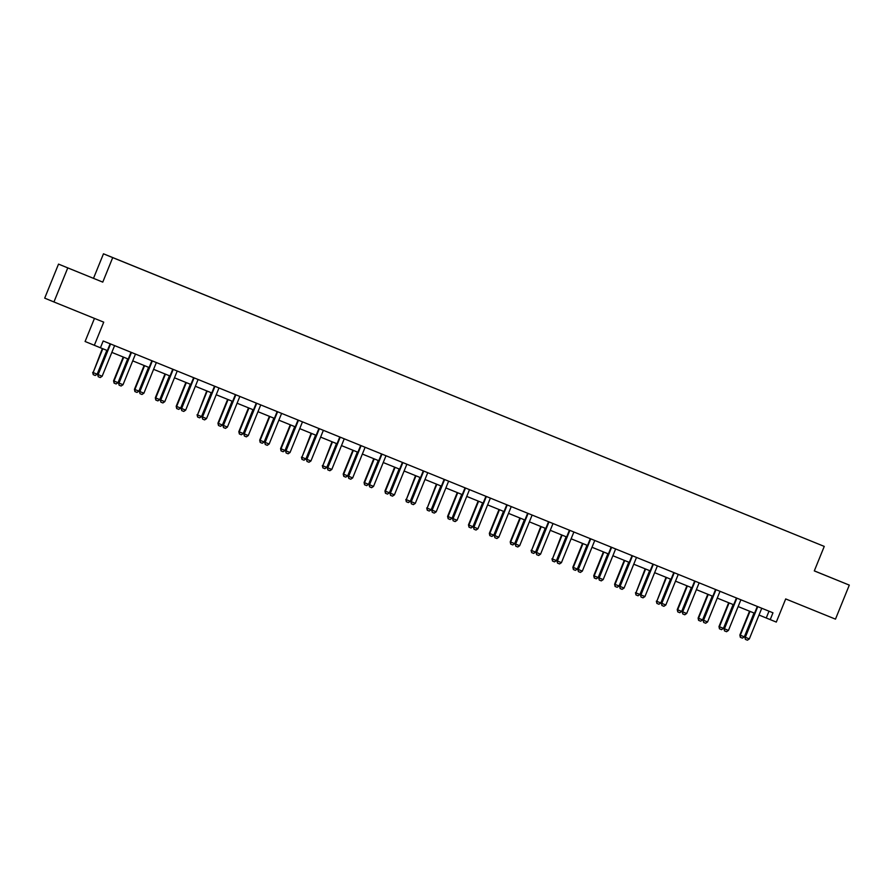 <?xml version="1.0" encoding="UTF-8"?>
<svg xmlns="http://www.w3.org/2000/svg" width="894" height="894" viewBox="0 0 894 894"><rect width="100%" height="100%" fill="white"/><g stroke="black" fill="none" stroke-linecap="round" stroke-linejoin="round"><path stroke-width="1.34" d="M102.765 282.124L58.523 264.11L102.765 282.124L112.711 257.617L824.257 546.402L814.3 570.908L849.3 585.112L814.322 570.875M849.3 585.112L835.477 619.14L785.692 598.935L776.305 622.079L770.215 619.609L772.975 612.803L103.19 340.972L100.419 347.777L107.381 350.571M67.765 267.921L53.942 301.96L44.7 298.149L58.523 264.11M94.462 318.398L85.086 341.497L100.419 347.777M93.512 278.313L103.469 253.807L824.257 546.402M134.949 266.624L161.669 277.475M788.81 532.008L134.949 266.602M112.711 257.617L103.469 253.807M176.699 283.577L161.68 277.453M176.71 283.554L182.544 285.957M183.393 286.292L182.566 285.924M183.393 286.27L224.305 302.898M225.143 303.245L224.316 302.865M225.154 303.211L245.179 311.369M246.018 311.715L245.191 311.347M246.029 311.682L286.929 328.322M308.653 337.127L286.94 328.288M308.653 337.105L328.679 345.263M343.709 351.353L328.701 345.229M343.721 351.331L349.565 353.733M350.403 354.08L349.576 353.7M350.414 354.046L391.315 370.686M392.153 371.021L391.326 370.652M392.164 370.999L412.19 379.157M413.039 379.492L412.201 379.123M413.039 379.469L453.94 396.098M475.664 404.915L453.951 396.064M475.675 404.881L516.576 421.521M538.289 430.327L516.587 421.487M538.3 430.305L558.325 438.462M573.356 444.553L558.337 438.429M573.367 444.53L579.2 446.933M580.05 447.279L579.211 446.899M580.05 447.246L620.961 463.885M621.799 464.221L620.972 463.852M621.811 464.198L641.836 472.356M642.674 472.691L641.847 472.323M642.685 472.669L683.586 489.297M705.31 498.114L683.597 489.264M705.31 498.081L725.336 506.239M740.366 512.34L725.347 506.216M740.377 512.318L746.222 514.721M767.935 523.526L746.233 514.687M767.946 523.504L787.972 531.662M788.821 531.975L787.983 531.628M94.328 345.308L103.726 322.164L53.942 301.96M759.017 615.038L770.215 619.609M111.839 352.392L128.255 359.053M132.714 360.863L149.13 367.523M153.589 369.334L170.005 375.994M174.475 377.804L190.88 384.465M195.35 386.275L211.755 392.935M216.225 394.746L232.63 401.406M237.1 403.228L253.516 409.888M257.975 411.698L274.391 418.358M278.85 420.169L295.266 426.829M299.736 428.639L316.141 435.3M320.611 437.11L337.016 443.77M341.486 445.592L357.891 452.252M362.361 454.063L378.777 460.723M383.235 462.533L399.652 469.194M404.11 471.004L420.526 477.664M424.985 479.475L441.401 486.135M445.871 487.945L462.276 494.606M466.746 496.427L483.151 503.087M487.621 504.898L504.026 511.558M508.496 513.368L524.912 520.029M529.371 521.839L545.787 528.499M550.246 530.31L566.662 536.97M571.121 538.791L587.537 545.452M592.007 547.262L608.412 553.922M612.882 555.733L629.287 562.393M633.757 564.203L650.161 570.864M654.631 572.674L671.048 579.334M675.506 581.156L691.922 587.816M696.381 589.627L712.797 596.287M717.267 598.097L733.672 604.757M738.142 606.568L754.547 613.228M769.008 611.194L766.247 617.977M94.183 278.626L65.564 266.993L94.183 278.626M761.923 608.322L761.722 608.568A1.464 1.442 112.4 0 0 761.487 608.948L749.328 638.908L747.418 640.193L745.406 639.378L744.858 637.087L757.028 607.138A1.464 1.442 112.4 0 0 757.129 606.702L757.151 606.378M749.328 638.908L745.317 637.277L757.475 607.328A1.464 1.442 112.4 0 0 757.576 606.881L757.609 606.568M745.406 639.378L744.858 637.087M749.541 611.194L739.863 635.031L744.333 636.841L754.011 613.005M744.333 636.841L742.422 638.126L740.333 637.288L739.863 635.031M749.988 611.384L740.31 635.209L740.411 637.31M741.048 599.84L740.847 600.097A1.464 1.442 112.4 0 0 740.612 600.477L728.454 630.426L726.543 631.712L724.531 630.896L723.984 628.616L736.142 598.667A1.464 1.442 112.4 0 0 736.254 598.231L736.276 597.907M728.454 630.426L724.431 628.806L736.6 598.846A1.464 1.442 112.4 0 0 736.701 598.41L736.723 598.097M724.531 630.896L723.984 628.616M720.173 591.37L719.961 591.616A1.464 1.442 112.4 0 0 719.737 592.007L707.567 621.956L705.668 623.241L703.656 622.425L703.109 620.145L715.267 590.196A1.464 1.442 112.4 0 0 715.379 589.761L715.401 589.437M707.567 621.956L703.556 620.324L715.714 590.375A1.464 1.442 112.4 0 0 715.826 589.939L715.848 589.615M703.656 622.425L703.109 620.145M728.666 602.724L718.988 626.56L723.447 628.37L733.125 604.534M723.447 628.37L721.536 629.655L719.458 628.806L718.988 626.56M729.113 602.902L719.435 626.739L719.536 628.84M707.791 594.253L698.113 618.089L702.572 619.9L712.25 596.063M702.572 619.9L700.661 621.185L698.583 620.335L698.113 618.089M708.238 594.432L698.56 618.268L698.661 620.369M699.298 582.899L699.086 583.145A1.464 1.442 112.4 0 0 698.862 583.536L686.693 613.485L684.782 614.77L682.781 613.954L682.234 611.675L694.392 581.726A1.464 1.442 112.4 0 0 694.493 581.279L694.526 580.966M686.693 613.485L682.681 611.854L694.839 581.905A1.464 1.442 112.4 0 0 694.951 581.469L694.973 581.145M682.781 613.954L682.234 611.675M686.916 585.782L677.239 609.607L681.697 611.429L691.375 587.593M681.697 611.429L679.786 612.714L677.786 611.898L677.239 609.607M687.363 585.961L677.686 609.797L677.786 611.898M678.412 574.429L678.211 574.674A1.464 1.442 112.4 0 0 677.976 575.066L665.818 605.014L663.907 606.3L661.906 605.484L661.359 603.193L673.517 573.244A1.464 1.442 112.4 0 0 673.618 572.808L673.651 572.495M665.818 605.014L661.806 603.383L673.964 573.434A1.464 1.442 112.4 0 0 674.076 572.998L674.098 572.674M661.906 605.484L661.359 603.193M666.03 577.3L656.811 601.327L660.822 602.958L670.5 579.122M660.822 602.958L658.912 604.243L656.9 603.428L656.352 601.137M666.488 577.49L656.811 601.327L656.9 603.428M657.537 565.958L657.336 566.204A1.464 1.442 112.4 0 0 657.101 566.595L644.943 596.544L643.032 597.829L641.02 597.013L640.484 594.722L652.642 564.773A1.464 1.442 112.4 0 0 652.743 564.337L652.776 564.013M644.943 596.544L640.931 594.912L653.089 564.963A1.464 1.442 112.4 0 0 653.19 564.527L653.223 564.203M641.02 597.013L640.484 594.722M645.155 568.83L635.936 592.856L639.948 594.476L649.625 570.64M639.948 594.476L638.037 595.762L635.958 594.923L635.478 592.666M645.613 569.02L635.936 592.856L636.025 594.946M636.662 557.476L636.461 557.733A1.464 1.442 112.4 0 0 636.226 558.113L624.068 588.062L622.157 589.347L620.145 588.543L619.598 586.252L631.767 556.303A1.464 1.442 112.4 0 0 631.868 555.867L631.89 555.543M624.068 588.062L620.056 586.442L632.214 556.493A1.464 1.442 112.4 0 0 632.315 556.046L632.349 555.733M620.145 588.543L619.598 586.252M624.28 560.359L614.603 584.195L619.073 586.006L628.75 562.17M619.073 586.006L617.162 587.291L615.072 586.453L614.603 584.195M624.727 560.538L615.05 584.374L615.15 586.475M615.787 549.005L615.586 549.262A1.464 1.442 112.4 0 0 615.351 549.642L603.193 579.591L601.282 580.876L599.271 580.061L598.723 577.781L610.881 547.832A1.464 1.442 112.4 0 0 610.993 547.396L611.015 547.072M603.193 579.591L599.17 577.96L611.34 548.011A1.464 1.442 112.4 0 0 611.44 547.575L611.462 547.251M599.271 580.061L598.723 577.781M603.405 551.889L593.728 575.725L598.187 577.535L607.875 553.699M598.187 577.535L596.287 578.82L594.275 578.005L593.728 575.725M603.852 552.067L594.175 575.904L594.275 578.005M594.912 540.535L594.7 540.781A1.464 1.442 112.4 0 0 594.476 541.172L582.318 571.121L580.407 572.406L578.396 571.59L577.848 569.31L590.006 539.361A1.464 1.442 112.4 0 0 590.118 538.914L590.141 538.601M582.318 571.121L578.295 569.489L590.465 539.54A1.464 1.442 112.4 0 0 590.565 539.104L590.588 538.78M578.396 571.59L577.848 569.31M582.53 543.418L572.853 567.243L577.312 569.065L586.989 545.228M577.312 569.065L575.401 570.35L573.4 569.534L572.853 567.243M582.977 543.597L573.3 567.433L573.4 569.534M574.037 532.064L573.825 532.31A1.464 1.442 112.4 0 0 573.602 532.701L561.432 562.65L559.532 563.935L557.521 563.119L556.973 560.84L569.132 530.88A1.464 1.442 112.4 0 0 569.243 530.444L569.266 530.131M561.432 562.65L557.42 561.019L569.579 531.07A1.464 1.442 112.4 0 0 569.69 530.634L569.713 530.31M557.521 563.119L556.973 560.84M561.655 534.936L552.425 558.962L556.437 560.594L566.114 536.758M556.437 560.594L554.526 561.879L552.526 561.063L551.978 558.772M562.102 535.126L552.425 558.962L552.526 561.063M553.163 523.593L552.95 523.839A1.464 1.442 112.4 0 0 552.727 524.23L540.557 554.179L538.646 555.465L536.646 554.649L536.098 552.358L548.257 522.409A1.464 1.442 112.4 0 0 548.357 521.973L548.391 521.66M540.557 554.179L536.545 552.548L548.704 522.599A1.464 1.442 112.4 0 0 548.815 522.163L548.838 521.839M536.646 554.649L536.098 552.358M540.781 526.465L531.55 550.492L535.562 552.112L545.239 528.276M535.562 552.112L533.651 553.397L531.639 552.593L531.092 550.302M541.228 526.655L531.55 550.492L531.639 552.593M532.276 515.123L532.075 515.369A1.464 1.442 112.4 0 0 531.841 515.749L519.682 545.709L517.771 546.994L515.771 546.178L515.223 543.887L527.382 513.938A1.464 1.442 112.4 0 0 527.482 513.502L527.516 513.178M519.682 545.709L515.67 544.077L527.829 514.128A1.464 1.442 112.4 0 0 527.929 513.681L527.963 513.368M515.771 546.178L515.223 543.887M519.895 517.995L510.217 541.831L514.687 543.641L524.365 519.805M514.687 543.641L512.776 544.927L510.697 544.088L510.217 541.831M520.353 518.185L510.675 542.01L510.765 544.111M511.402 506.641L511.2 506.898A1.464 1.442 112.4 0 0 510.966 507.278L498.807 537.227L496.896 538.512L494.885 537.696L494.337 535.417L506.507 505.468A1.464 1.442 112.4 0 0 506.607 505.032L506.63 504.708M498.807 537.227L494.795 535.607L506.954 505.646A1.464 1.442 112.4 0 0 507.054 505.211L507.088 504.887M494.885 537.696L494.337 535.417M499.02 509.524L489.342 533.36L493.812 535.171L503.49 511.334M493.812 535.171L491.901 536.456L489.811 535.607L489.342 533.36M499.478 509.703L489.789 533.539L489.89 535.64M490.527 498.17L490.325 498.416A1.464 1.442 112.4 0 0 490.091 498.807L477.932 528.756L476.021 530.041L474.01 529.226L473.462 526.946L485.632 496.997A1.464 1.442 112.4 0 0 485.733 496.55L485.755 496.237M477.932 528.756L473.921 527.125L486.079 497.176A1.464 1.442 112.4 0 0 486.18 496.74L486.213 496.416M474.01 529.226L473.462 526.946M478.145 501.053L468.467 524.879L472.937 526.7L482.615 502.864M472.937 526.7L471.026 527.985L469.015 527.169L468.467 524.879M478.592 501.232L468.914 525.069L469.015 527.169M469.652 489.7L469.451 489.946A1.464 1.442 112.4 0 0 469.216 490.337L457.057 520.286L455.147 521.571L453.135 520.755L452.587 518.475L464.746 488.515A1.464 1.442 112.4 0 0 464.858 488.079L464.88 487.766M457.057 520.286L453.034 518.654L465.204 488.705A1.464 1.442 112.4 0 0 465.305 488.269L465.327 487.945M453.135 520.755L452.587 518.475M457.27 492.583L447.592 516.408L452.051 518.229L461.74 494.393M452.051 518.229L450.151 519.515L448.14 518.699L447.592 516.408M457.717 492.762L448.039 516.598L448.14 518.699M448.777 481.229L448.564 481.475A1.464 1.442 112.4 0 0 448.341 481.866L436.183 511.815L434.272 513.1L432.26 512.284L431.713 509.993L443.871 480.044A1.464 1.442 112.4 0 0 443.983 479.609L444.005 479.296M436.183 511.815L432.16 510.183L444.329 480.234A1.464 1.442 112.4 0 0 444.43 479.799L444.452 479.475M432.26 512.284L431.713 509.993M436.395 484.101L427.164 508.127L431.176 509.759L440.854 485.923M431.176 509.759L429.265 511.044L427.265 510.228L426.717 507.937M436.842 484.291L427.164 508.127L427.265 510.228M427.902 472.758L427.69 473.004A1.464 1.442 112.4 0 0 427.466 473.395L415.297 503.344L413.386 504.629L411.385 503.814L410.838 501.523L422.996 471.574A1.464 1.442 112.4 0 0 423.097 471.138L423.13 470.814M415.297 503.344L411.285 501.713L423.443 471.764A1.464 1.442 112.4 0 0 423.555 471.317L423.577 471.004M411.385 503.814L410.838 501.523M415.52 475.63L406.289 499.657L410.301 501.277L419.979 477.441M410.301 501.277L408.39 502.562L406.312 501.724L405.842 499.467M415.967 475.82L406.289 499.657L406.39 501.746M407.016 464.277L406.815 464.534A1.464 1.442 112.4 0 0 406.58 464.914L394.422 494.863L392.511 496.148L390.51 495.343L389.963 493.052L402.121 463.103A1.464 1.442 112.4 0 0 402.222 462.667L402.255 462.343M394.422 494.863L390.41 493.242L402.568 463.293A1.464 1.442 112.4 0 0 402.68 462.846L402.702 462.533M390.51 495.343L389.963 493.052M394.634 467.16L384.956 490.996L389.426 492.806L399.104 468.97M389.426 492.806L387.515 494.091L385.437 493.242L384.956 490.996M395.092 467.338L385.415 491.175L385.504 493.276M386.141 455.806L385.94 456.063A1.464 1.442 112.4 0 0 385.705 456.443L373.547 486.392L371.636 487.677L369.635 486.861L369.088 484.582L381.246 454.633A1.464 1.442 112.4 0 0 381.347 454.197L381.38 453.873M373.547 486.392L369.535 484.76L381.693 454.811A1.464 1.442 112.4 0 0 381.794 454.375L381.827 454.051M369.635 486.861L369.088 484.582M373.759 458.689L364.082 482.525L368.551 484.336L378.229 460.499M368.551 484.336L366.641 485.621L364.562 484.772L364.082 482.525M374.217 458.868L364.54 482.704L364.629 484.805M365.266 447.335L365.065 447.581A1.464 1.442 112.4 0 0 364.83 447.972L352.672 477.921L350.761 479.206L348.749 478.391L348.202 476.111L360.371 446.162A1.464 1.442 112.4 0 0 360.472 445.715L360.494 445.402M352.672 477.921L348.66 476.29L360.818 446.341A1.464 1.442 112.4 0 0 360.919 445.905L360.952 445.581M348.749 478.391L348.202 476.111M352.884 450.218L343.207 474.043L347.677 475.865L357.354 452.029M347.677 475.865L345.766 477.15L343.754 476.334L343.207 474.043M353.331 450.397L343.654 474.233L343.754 476.334M344.391 438.865L344.19 439.11A1.464 1.442 112.4 0 0 343.955 439.502L331.797 469.451L329.886 470.736L327.874 469.92L327.327 467.629L339.496 437.68A1.464 1.442 112.4 0 0 339.597 437.244L339.619 436.931M331.797 469.451L327.774 467.819L339.943 437.87A1.464 1.442 112.4 0 0 340.044 437.434L340.078 437.11M327.874 469.92L327.327 467.629M332.009 441.737L322.779 465.763L326.802 467.394L336.479 443.558M326.802 467.394L324.891 468.679L322.879 467.864L322.332 465.573M332.456 441.927L322.779 465.763L322.879 467.864M323.516 430.394L323.304 430.64A1.464 1.442 112.4 0 0 323.08 431.031L310.922 460.98L309.011 462.265L307 461.449L306.452 459.158L318.61 429.209A1.464 1.442 112.4 0 0 318.722 428.774L318.745 428.449M310.922 460.98L306.899 459.348L319.069 429.399A1.464 1.442 112.4 0 0 319.169 428.964L319.192 428.639M307 461.449L306.452 459.158M311.134 433.266L301.904 457.292L305.916 458.913L315.593 435.076M305.916 458.913L304.005 460.198L301.926 459.36L301.457 457.102M311.581 433.456L301.904 457.292L302.004 459.382M302.641 421.912L302.429 422.169A1.464 1.442 112.4 0 0 302.206 422.549L290.036 452.509L288.136 453.794L286.125 452.979L285.577 450.688L297.736 420.739A1.464 1.442 112.4 0 0 297.847 420.303L297.87 419.979M290.036 452.509L286.024 450.878L298.183 420.929A1.464 1.442 112.4 0 0 298.294 420.482L298.317 420.169M286.125 452.979L285.577 450.688M290.259 424.795L280.582 448.632L285.041 450.442L294.718 426.606M285.041 450.442L283.13 451.727L281.051 450.889L280.582 448.632M290.706 424.974L281.029 448.81L281.129 450.911M281.766 413.441L281.554 413.698A1.464 1.442 112.4 0 0 281.331 414.078L269.161 444.027L267.25 445.313L265.25 444.497L264.702 442.217L276.861 412.268A1.464 1.442 112.4 0 0 276.961 411.832L276.995 411.508M269.161 444.027L265.149 442.407L277.308 412.447A1.464 1.442 112.4 0 0 277.419 412.011L277.442 411.687M265.25 444.497L264.702 442.217M269.385 416.325L259.707 440.161L264.166 441.971L273.843 418.135M264.166 441.971L262.255 443.256L260.176 442.407L259.707 440.161M269.832 416.503L260.154 440.34L260.255 442.441M260.88 404.971L260.679 405.217A1.464 1.442 112.4 0 0 260.445 405.608L248.286 435.557L246.375 436.842L244.375 436.026L243.827 433.746L255.986 403.797A1.464 1.442 112.4 0 0 256.086 403.35L256.12 403.038M248.286 435.557L244.274 433.925L256.433 403.976A1.464 1.442 112.4 0 0 256.544 403.54L256.567 403.216M244.375 436.026L243.827 433.746M248.498 407.854L238.821 431.679L243.291 433.501L252.968 409.664M243.291 433.501L241.38 434.786L239.368 433.97L238.821 431.679M248.957 408.033L239.279 431.869L239.368 433.97M240.005 396.5L239.804 396.746A1.464 1.442 112.4 0 0 239.57 397.137L227.411 427.086L225.5 428.371L223.489 427.555L222.941 425.276L235.111 395.316A1.464 1.442 112.4 0 0 235.211 394.88L235.234 394.567M227.411 427.086L223.399 425.455L235.558 395.506A1.464 1.442 112.4 0 0 235.658 395.07L235.692 394.746M223.489 427.555L222.941 425.276M227.624 399.383L217.946 423.208L222.416 425.03L232.094 401.194M222.416 425.03L220.505 426.315L218.494 425.499L217.946 423.208M228.082 399.562L218.393 423.398L218.494 425.499M219.131 388.03L218.929 388.275A1.464 1.442 112.4 0 0 218.695 388.666L206.536 418.615L204.625 419.901L202.614 419.085L202.066 416.794L214.236 386.845A1.464 1.442 112.4 0 0 214.337 386.409L214.359 386.096M206.536 418.615L202.525 416.984L214.683 387.035A1.464 1.442 112.4 0 0 214.783 386.599L214.817 386.275M202.614 419.085L202.066 416.794M206.749 390.901L197.518 414.928L201.541 416.548L211.219 392.723M201.541 416.548L199.63 417.833L197.619 417.029L197.071 414.738M207.196 391.091L197.518 414.928L197.619 417.029M198.256 379.559L198.055 379.805A1.464 1.442 112.4 0 0 197.82 380.185L185.661 410.145L183.751 411.43L181.739 410.614L181.191 408.323L193.35 378.374A1.464 1.442 112.4 0 0 193.462 377.938L193.484 377.614M185.661 410.145L181.638 408.513L193.808 378.564A1.464 1.442 112.4 0 0 193.909 378.117L193.931 377.804M181.739 410.614L181.191 408.323M185.874 382.431L176.196 406.267L180.655 408.077L190.344 384.241M180.655 408.077L178.755 409.363L176.666 408.524L176.196 406.267M186.321 382.621L176.643 406.446L176.744 408.547M177.381 371.077L177.168 371.334A1.464 1.442 112.4 0 0 176.945 371.714L164.787 401.663L162.876 402.948L160.864 402.132L160.317 399.853L172.475 369.904A1.464 1.442 112.4 0 0 172.587 369.468L172.609 369.144M164.787 401.663L160.764 400.043L172.933 370.082A1.464 1.442 112.4 0 0 173.034 369.647L173.056 369.334M160.864 402.132L160.317 399.853M164.999 373.96L155.321 397.796L159.78 399.607L169.458 375.771M159.78 399.607L157.869 400.892L155.791 400.043L155.321 397.796M165.446 374.139L155.768 397.975L155.869 400.076M156.506 362.606L156.294 362.852A1.464 1.442 112.4 0 0 156.07 363.243L143.9 393.192L141.99 394.477L139.989 393.662L139.442 391.382L151.6 361.433A1.464 1.442 112.4 0 0 151.712 360.997L151.734 360.673M143.9 393.192L139.889 391.561L152.047 361.612A1.464 1.442 112.4 0 0 152.159 361.176L152.181 360.852M139.989 393.662L139.442 391.382M144.124 365.49L134.446 389.326L138.905 391.136L148.583 367.3M138.905 391.136L136.994 392.421L134.916 391.572L134.446 389.326M144.571 365.668L134.893 389.505L134.994 391.606M135.62 354.136L135.419 354.382A1.464 1.442 112.4 0 0 135.195 354.773L123.026 384.722L121.115 386.007L119.114 385.191L118.567 382.911L130.725 352.962A1.464 1.442 112.4 0 0 130.826 352.515L130.859 352.202M123.026 384.722L119.014 383.09L131.172 353.141A1.464 1.442 112.4 0 0 131.284 352.705L131.306 352.381M119.114 385.191L118.567 382.911M123.238 357.019L113.56 380.844L118.03 382.666L127.708 358.829M118.03 382.666L116.119 383.951L114.108 383.135L113.56 380.844M123.696 357.198L114.019 381.034L114.108 383.135M114.745 345.665L114.544 345.911A1.464 1.442 112.4 0 0 114.309 346.302L102.151 376.251L100.24 377.536L98.239 376.72L97.692 374.43L109.85 344.481A1.464 1.442 112.4 0 0 109.951 344.045L109.984 343.732M102.151 376.251L98.139 374.62L110.297 344.671A1.464 1.442 112.4 0 0 110.398 344.235L110.431 343.911M98.239 376.72L97.692 374.43M102.363 348.537L93.144 372.563L97.155 374.195L106.833 350.359M97.155 374.195L95.245 375.48L93.233 374.664L92.685 372.373M102.821 348.727L93.144 372.563L93.233 374.664"/></g></svg>
